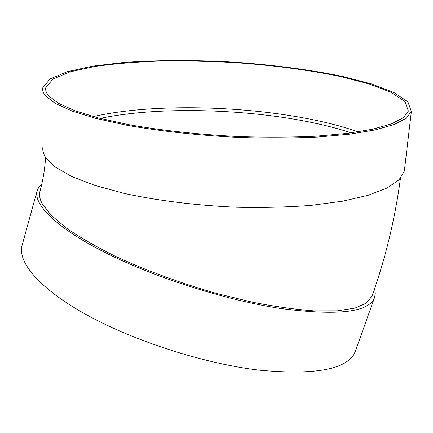 <?xml version="1.0" encoding="UTF-8"?>
<svg xmlns="http://www.w3.org/2000/svg" width="433" height="433" viewBox="0 0 433 433"><rect width="100%" height="100%" fill="white"/><g stroke="black" fill="none" stroke-linecap="round" stroke-linejoin="round"><path stroke-width="0.65" d="M93.317 116.585C165.341 100.175 288.627 107.319 358.161 131.892M404.655 168.329L404.325 171.122L399.069 179.809L387.08 187.987L368.202 195.256L342.682 201.183L311.3 205.35C287.853 207.169 262.945 207.797 236.575 207.234C196.734 205.518 157.601 200.658 124.401 193.437L94.876 185.416L71.586 176.431L55.132 166.965L45.627 157.482C43.36 153.937 42.445 150.511 42.889 147.198M45.568 157.39C44.88 168.973 43.002 180.323 39.933 191.435C38.975 195.007 39.76 199.153 42.288 203.867L51.17 215.25L66.417 228.088C79.677 237.23 95.855 246.561 114.956 256.087C145.336 270.257 180.972 283.377 217.166 293.617L252.39 302.185C274.96 306.607 295.42 309.498 313.773 310.862L337.258 310.834L354.892 308.134L366.432 303.095L371.99 296.129C385.516 258.322 395.004 219.049 400.46 178.315M374.599 288.67L375.303 293.136L374.637 297.276C369.398 312.415 337.659 316.095 279.426 308.323C224.527 299.809 153.807 277.152 105.111 252.536C56.29 227.861 33.336 204.425 37.114 190.856L38.835 187.078L41.844 183.814M374.55 297.531L355.542 350.67C349.095 369.111 316.777 375.584 258.598 370.101C203.851 363.525 134.208 341.128 86.762 314.921C39.192 288.649 17.466 262.084 22.061 245.527L22.17 245.138M45.552 95.861C43.235 93.063 42.304 90.373 42.759 87.796L50.109 78.914L67.461 71.634L92.63 66.141L123.567 62.482C158.077 60.035 194.931 59.933 234.118 62.168C273.245 64.874 309.297 69.605 342.27 76.354L371.249 83.861L393.814 92.467L407.897 101.842L411.35 111.519L406.241 118.241L394.241 124.487L375.167 129.927L349.269 134.225L317.308 137.072C293.379 138.176 267.93 138.327 240.959 137.521C200.192 135.621 160.113 131.253 126.111 125.121L95.893 118.415L72.067 111.043L55.251 103.406L45.552 95.861M48.61 95.796C46.261 93.003 45.313 90.318 45.768 87.742L52.978 79.033L70.011 71.878L94.74 66.476C114.29 63.738 135.886 61.935 159.523 61.058C183.825 60.696 208.663 61.194 234.031 62.563C272.579 65.231 308.074 69.886 340.522 76.538L369.019 83.921L391.178 92.381L404.996 101.587L408.379 111.081L403.356 117.689L391.562 123.833L372.824 129.18L347.385 133.402L316.003 136.195C292.519 137.288 267.534 137.44 241.057 136.655C201.031 134.804 161.65 130.533 128.19 124.531L98.421 117.955L74.909 110.724L58.266 103.222L48.61 95.796M351.233 132.904C283.696 110.301 169.893 103.709 100.093 118.388M22.061 245.527L37.114 190.856M404.325 171.122L411.35 111.519M45.768 90.286L45.768 87.742"/></g></svg>
